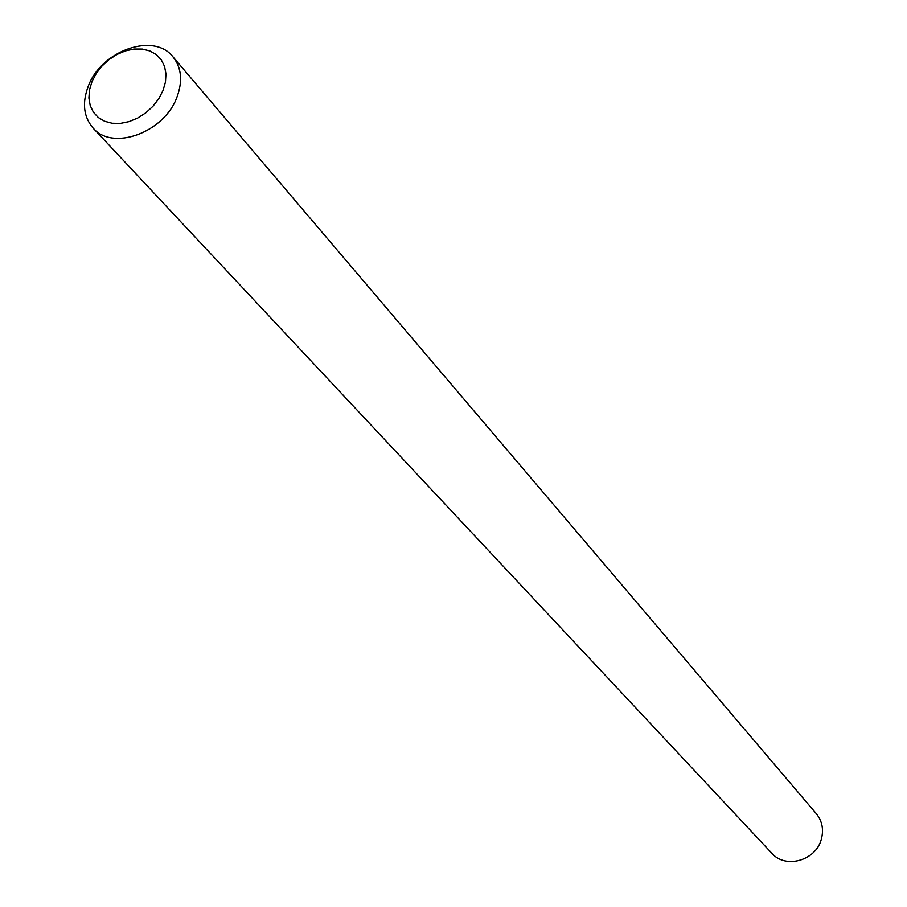 <?xml version="1.0" encoding="UTF-8"?>
<svg xmlns="http://www.w3.org/2000/svg" width="907" height="907" viewBox="0 0 907 907"><rect width="100%" height="100%" fill="white"/><g stroke="black" fill="none" stroke-linecap="round" stroke-linejoin="round"><path stroke-width="1.36" d="M91.992 81.539L89.51 89.861L88.897 98.001L90.212 105.575L93.387 112.185L98.273 117.502L104.634 121.255L112.151 123.25L120.461 123.363L129.123 121.595L137.717 118.023L145.789 112.831L152.932 106.278L158.782 98.704L163.022 90.496L165.459 82.072L165.97 73.875L164.53 66.313L161.231 59.749L156.242 54.533L149.814 50.905L142.286 49.046L134.032 49.023L125.461 50.849L116.992 54.42L109.055 59.556L102.015 66.007L96.233 73.456L91.992 81.539M176.91 97.253C164.201 132.615 112.491 151.344 93.081 128.034C83.523 116.844 81.947 102.842 88.342 86.006C101.493 50.429 153.929 32.04 172.942 56.79C181.547 67.674 182.874 81.154 176.91 97.253M93.081 128.034L771.891 853.306C785.428 869.144 815.767 860.698 821.288 839.394C823.919 829.69 822.252 821.118 816.3 813.681L172.942 56.79"/></g></svg>
